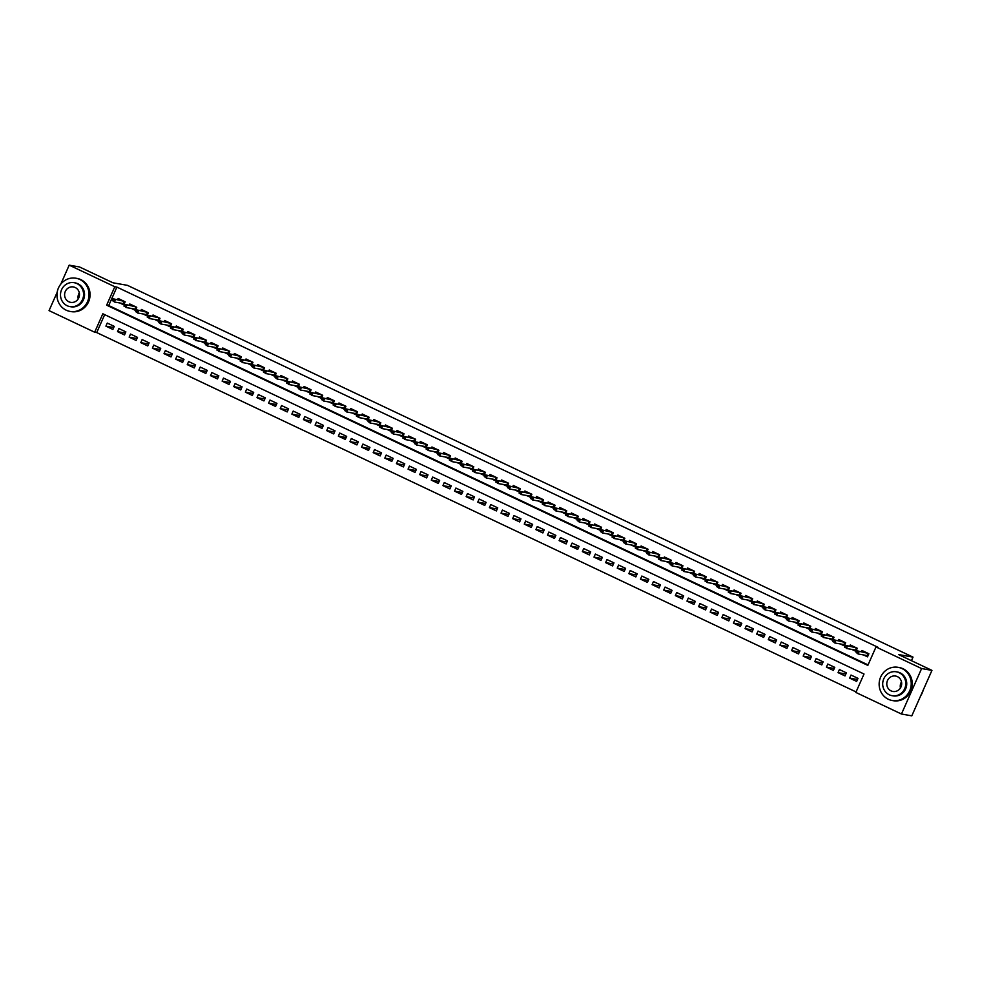 <?xml version="1.0" encoding="UTF-8"?>
<svg xmlns="http://www.w3.org/2000/svg" width="981" height="981" viewBox="0 0 981 981"><rect width="100%" height="100%" fill="white"/><g stroke="black" fill="none" stroke-linecap="round" stroke-linejoin="round"><path stroke-width="1.47" d="M60.81 284.098L69.197 265.152L79.547 266.979L112.95 282.786L127.432 285.336L913.017 657.123L898.535 654.56L931.95 670.379L911.803 715.848L901.453 714.021L855.849 692.439L864.016 674.008L102.833 313.773L94.667 332.216L49.05 310.621L57.18 292.289M104.673 314.643L96.727 332.571L856.07 691.936M96.727 332.571L94.667 332.216M119.768 302.97L123.778 304.858L125.139 301.792L118.161 298.482L117.671 299.585M131.393 308.463L135.39 310.364L136.751 307.286L129.786 303.987L129.296 305.091M143.018 313.969L147.015 315.857L148.376 312.792L141.399 309.481L140.921 310.585M154.63 319.463L158.64 321.363L160.001 318.285L153.024 314.987L152.533 316.09M166.255 324.969L170.253 326.857L171.614 323.791L164.649 320.48L164.158 321.584M177.88 330.462L181.877 332.363L183.239 329.285L176.273 325.986L175.783 327.09M189.492 335.968L193.502 337.856L194.863 334.791L187.886 331.48L187.396 332.584M201.117 341.462L205.127 343.362L206.488 340.284L199.511 336.986L199.02 338.089M212.742 346.967L216.74 348.856L218.101 345.79L211.136 342.479L210.645 343.583M224.355 352.461L228.365 354.362L229.726 351.284L222.748 347.985L222.27 349.089M235.98 357.967L239.989 359.855L241.351 356.79L234.373 353.479L233.883 354.582M247.604 363.46L251.602 365.361L252.963 362.283L245.998 358.985L245.508 360.088M259.229 368.966L263.227 370.855L264.588 367.789L257.611 364.478L257.132 365.582M270.842 374.46L274.852 376.361L276.213 373.283L269.235 369.984L268.745 371.088M282.467 379.966L286.464 381.854L287.825 378.789L280.86 375.478L280.37 376.581M294.092 385.459L298.089 387.36L299.45 384.282L292.485 380.984L291.995 382.087M305.704 390.965L309.714 392.854L311.075 389.776L304.098 386.477L303.607 387.581M317.329 396.459L321.339 398.36L322.7 395.282L315.723 391.983L315.232 393.087M328.954 401.965L332.951 403.853L334.313 400.775L327.347 397.477L326.857 398.58M340.566 407.458L344.576 409.359L345.937 406.281L338.96 402.983L338.47 404.086M352.191 412.964L356.201 414.853L357.562 411.775L350.585 408.476L350.094 409.58M363.816 418.458L367.814 420.359L369.175 417.281L362.21 413.982L361.719 415.086M375.441 423.964L379.439 425.852L380.8 422.774L373.822 419.476L373.344 420.579M387.054 429.457L391.063 431.358L392.425 428.28L385.447 424.981L384.957 426.085M398.678 434.963L402.676 436.852L404.037 433.774L397.072 430.475L396.582 431.579M410.303 440.457L414.301 442.357L415.662 439.28L408.685 435.981L408.206 437.085M421.916 445.963L425.926 447.851L427.287 444.773L420.309 441.475L419.819 442.578M433.541 451.456L437.538 453.345L438.899 450.279L431.934 446.98L431.444 448.084M445.166 456.95L449.163 458.85L450.524 455.773L443.559 452.474L443.069 453.578M456.778 462.456L460.788 464.344L462.149 461.278L455.172 457.98L454.681 459.083M468.403 467.949L472.413 469.85L473.774 466.772L466.797 463.473L466.306 464.577M480.028 473.455L484.025 475.344L485.387 472.278L478.421 468.979L477.931 470.083M491.64 478.949L495.65 480.849L497.011 477.772L490.034 474.473L489.556 475.577M503.265 484.455L507.275 486.343L508.636 483.277L501.659 479.979L501.168 481.082M514.89 489.948L518.888 491.849L520.249 488.771L513.284 485.472L512.793 486.576M526.515 495.454L530.513 497.342L531.874 494.277L524.896 490.978L524.418 492.082M538.128 500.948L542.137 502.848L543.499 499.77L536.521 496.472L536.031 497.575M549.752 506.454L553.75 508.342L555.111 505.276L548.146 501.978L547.656 503.081M561.377 511.947L565.375 513.848L566.736 510.77L559.771 507.471L559.28 508.575M572.99 517.453L577 519.341L578.361 516.276L571.383 512.977L570.893 514.081M584.615 522.947L588.625 524.847L589.986 521.769L583.008 518.471L582.518 519.574M596.24 528.452L600.237 530.341L601.598 527.275L594.633 523.977L594.143 525.08M607.852 533.946L611.862 535.847L613.223 532.769L606.246 529.47L605.755 530.574M619.477 539.452L623.487 541.34L624.848 538.275L617.871 534.976L617.38 536.08M631.102 544.946L635.099 546.846L636.461 543.768L629.495 540.47L629.005 541.573M642.727 550.451L646.724 552.34L648.085 549.274L641.108 545.976L640.63 547.079M654.339 555.945L658.349 557.846L659.71 554.768L652.733 551.469L652.242 552.573M665.964 561.451L669.962 563.339L671.323 560.274L664.358 556.975L663.867 558.079M677.589 566.944L681.587 568.845L682.948 565.767L675.97 562.469L675.492 563.572M689.202 572.45L693.211 574.339L694.573 571.273L687.595 567.974L687.105 569.078M700.826 577.944L704.824 579.845L706.197 576.767L699.22 573.468L698.73 574.572M712.451 583.45L716.449 585.338L717.81 582.273L710.845 578.974L710.354 580.078M724.064 588.943L728.074 590.844L729.435 587.766L722.457 584.468L721.967 585.571M735.689 594.449L739.699 596.338L741.06 593.272L734.082 589.973L733.592 591.077M747.314 599.943L751.311 601.844L752.672 598.766L745.707 595.467L745.217 596.571M758.926 605.449L762.936 607.337L764.297 604.271L757.32 600.973L756.842 602.076M770.551 610.942L774.561 612.843L775.922 609.765L768.945 606.466L768.454 607.57M782.176 616.448L786.173 618.337L787.535 615.271L780.569 611.972L780.079 613.076M793.801 621.942L797.798 623.842L799.159 620.765L792.182 617.466L791.704 618.57M805.413 627.448L809.423 629.336L810.784 626.27L803.807 622.972L803.316 624.075M817.038 632.941L821.036 634.842L822.397 631.764L815.432 628.465L814.941 629.569M828.663 638.447L832.661 640.335L834.022 637.27L827.057 633.971L826.566 635.075M840.276 643.941L844.285 645.841L845.647 642.763L838.669 639.465L838.179 640.568M851.9 649.447L855.91 651.335L857.271 648.269L850.294 644.971L849.804 646.062M857.48 679.502L849.656 678.116L856.634 681.415L857.995 678.349L851.018 675.051L849.656 678.116M845.867 673.996L838.044 672.623L845.009 675.921L846.37 672.843L839.405 669.545L838.044 672.623M834.242 668.502L826.419 667.117L833.396 670.415L834.757 667.35L827.78 664.051L826.419 667.117M822.618 662.997L814.794 661.623L821.771 664.922L823.133 661.844L816.155 658.545L814.794 661.623M811.005 657.503L803.181 656.117L810.147 659.416L811.508 656.35L804.543 653.052L803.181 656.117M799.38 651.997L791.557 650.624L798.522 653.922L799.895 650.844L792.918 647.546L791.557 650.624M787.755 646.504L779.932 645.118L786.909 648.416L788.27 645.351L781.293 642.052L779.932 645.118M776.13 640.998L768.307 639.624L775.284 642.923L776.645 639.845L769.68 636.546L768.307 639.624M764.518 635.504L756.694 634.118L763.659 637.417L765.021 634.351L758.055 631.053L756.694 634.118M752.893 629.998L745.07 628.625L752.047 631.923L753.408 628.846L746.431 625.547L745.07 628.625M741.268 624.505L733.445 623.119L740.422 626.418L741.783 623.352L734.806 620.053L733.445 623.119M729.656 618.999L721.832 617.625L728.797 620.924L730.158 617.846L723.193 614.547L721.832 617.625M718.031 613.505L710.207 612.119L717.185 615.418L718.546 612.352L711.568 609.054L710.207 612.119M706.406 607.999L698.582 606.626L705.56 609.924L706.921 606.847L699.943 603.548L698.582 606.626M694.793 602.506L686.97 601.12L693.935 604.419L695.296 601.353L688.331 598.054L686.97 601.12M683.168 597L675.345 595.626L682.322 598.925L683.683 595.847L676.706 592.549L675.345 595.626M671.544 591.506L663.72 590.121L670.697 593.419L672.059 590.354L665.081 587.055L663.72 590.121M659.919 586L652.107 584.627L659.073 587.926L660.434 584.848L653.469 581.549L652.107 584.627M648.306 580.507L640.483 579.121L647.448 582.42L648.809 579.354L641.844 576.055L640.483 579.121M636.681 575.001L628.858 573.627L635.835 576.926L637.196 573.848L630.219 570.55L628.858 573.627M625.056 569.507L617.233 568.122L624.21 571.42L625.571 568.355L618.594 565.056L617.233 568.122M613.444 564.001L605.62 562.628L612.585 565.927L613.947 562.849L606.981 559.55L605.62 562.628M601.819 558.508L593.995 557.122L600.973 560.421L602.334 557.355L595.357 554.057L593.995 557.122M590.194 553.002L582.371 551.629L589.348 554.927L590.709 551.849L583.732 548.551L582.371 551.629M578.582 547.508L570.758 546.123L577.723 549.421L579.084 546.356L572.119 543.057L570.758 546.123M566.957 542.003L559.133 540.629L566.111 543.928L567.472 540.85L560.494 537.551L559.133 540.629M555.332 536.509L547.508 535.123L554.486 538.422L555.847 535.356L548.87 532.058L547.508 535.123M543.719 531.003L535.896 529.63L542.861 532.928L544.222 529.85L537.257 526.552L535.896 529.63M532.094 525.509L524.271 524.124L531.236 527.422L532.609 524.357L525.632 521.058L524.271 524.124M520.47 520.004L512.646 518.63L519.623 521.929L520.985 518.851L514.007 515.552L512.646 518.63M508.845 514.51L501.021 513.124L507.999 516.423L509.36 513.357L502.395 510.059L501.021 513.124M497.232 509.004L489.409 507.631L496.374 510.929L497.735 507.851L490.77 504.553L489.409 507.631M485.607 503.511L477.784 502.125L484.761 505.423L486.122 502.358L479.145 499.059L477.784 502.125M473.982 498.005L466.159 496.631L473.136 499.93L474.497 496.852L467.52 493.553L466.159 496.631M462.37 492.511L454.546 491.125L461.511 494.424L462.873 491.358L455.907 488.06L454.546 491.125M450.745 487.005L442.921 485.632L449.899 488.93L451.26 485.853L444.283 482.554L442.921 485.632M439.12 481.512L431.297 480.126L438.274 483.425L439.635 480.359L432.658 477.06L431.297 480.126M427.508 476.006L419.684 474.632L426.649 477.931L428.01 474.853L421.045 471.554L419.684 474.632M415.883 470.512L408.059 469.126L415.037 472.425L416.398 469.359L409.42 466.061L408.059 469.126M404.258 465.006L396.434 463.633L403.412 466.931L404.773 463.854L397.796 460.555L396.434 463.633M392.633 459.513L384.822 458.127L391.787 461.426L393.148 458.36L386.183 455.061L384.822 458.127M381.02 454.007L373.197 452.633L380.162 455.932L381.523 452.854L374.558 449.556L373.197 452.633M369.396 448.513L361.572 447.128L368.549 450.426L369.911 447.361L362.933 444.062L361.572 447.128M357.771 443.007L349.947 441.634L356.925 444.933L358.286 441.855L351.308 438.556L349.947 441.634M346.158 437.514L338.335 436.128L345.3 439.427L346.661 436.361L339.696 433.062L338.335 436.128M334.533 432.008L326.71 430.634L333.687 433.933L335.048 430.855L328.071 427.557L326.71 430.634M322.908 426.514L315.085 425.129L322.062 428.427L323.423 425.362L316.446 422.063L315.085 425.129M311.296 421.008L303.472 419.635L310.437 422.934L311.799 419.856L304.833 416.557L303.472 419.635M299.671 415.515L291.848 414.129L298.825 417.428L300.186 414.362L293.209 411.064L291.848 414.129M288.046 410.009L280.223 408.636L287.2 411.934L288.561 408.856L281.584 405.558L280.223 408.636M276.434 404.515L268.61 403.13L275.575 406.441L276.936 403.363L269.971 400.064L268.61 403.13M264.809 399.009L256.985 397.636L263.95 400.935L265.324 397.857L258.346 394.558L256.985 397.636M253.184 393.516L245.36 392.13L252.338 395.441L253.699 392.363L246.721 389.065L245.36 392.13M241.559 388.022L233.736 386.637L240.713 389.935L242.074 386.857L235.097 383.559L233.736 386.637M229.946 382.516L222.123 381.131L229.088 384.442L230.449 381.364L223.484 378.065L222.123 381.131M218.322 377.023L210.498 375.637L217.475 378.936L218.837 375.858L211.859 372.559L210.498 375.637M206.697 371.517L198.873 370.131L205.851 373.442L207.212 370.364L200.234 367.066L198.873 370.131M195.084 366.023L187.261 364.638L194.226 367.936L195.587 364.858L188.622 361.56L187.261 364.638M183.459 360.518L175.636 359.132L182.613 362.443L183.974 359.365L176.997 356.066L175.636 359.132M171.834 355.024L164.011 353.638L170.988 356.937L172.349 353.871L165.372 350.56L164.011 353.638M160.222 349.518L152.398 348.132L159.363 351.443L160.725 348.365L153.759 345.067L152.398 348.132M148.597 344.024L140.774 342.639L147.751 345.937L149.112 342.872L142.135 339.561L140.774 342.639M136.972 338.519L129.149 337.133L136.126 340.444L137.487 337.366L130.51 334.067L129.149 337.133M125.347 333.025L117.536 331.639L124.501 334.938L125.862 331.872L118.897 328.561L117.536 331.639M114.237 326.366L107.272 323.068L105.911 326.133L112.876 329.444L114.237 326.366M69.197 265.152L114.814 286.734L106.647 305.177L867.829 665.4L875.996 646.97L878.069 647.325L116.886 287.102L108.707 305.532L868.05 664.897M863.525 654.94L867.523 656.841L868.884 653.763L861.919 650.464L861.428 651.568M900.239 685.952L901.637 682.801M911.447 660.667L913.017 657.123M931.95 670.379L921.613 668.552L901.453 714.021M116.886 287.102L114.814 286.734M875.996 646.97L921.613 668.552M108.707 305.532L106.647 305.177M113.735 327.519L105.911 326.133M868.369 653.518L867.707 656.424M865.217 655.247L867.192 656.179L867.805 653.309L856.965 650.783L867.891 653.297M857.835 651.948L856.671 651.396L856.131 652.623L857.296 653.174L857.835 651.948L859.062 651.776L858.081 653.984L866.824 655.529M857.296 653.174L856.131 652.623M856.965 650.783L856.671 651.396M920.767 695.615A16.861 16.015 -80 0 0 923.182 690.17M900.423 687.988A7.823 7.431 100 0 1 901.49 681.893M888.381 699.281A16.861 16.015 -80 0 0 892.256 700.52A16.861 16.015 -80 0 0 910.454 688.785A16.861 16.015 -80 0 0 901.993 668.552A16.861 16.015 -80 0 0 898.118 667.325A16.861 16.015 -80 0 0 879.908 679.048A16.861 16.015 -80 0 0 888.381 699.281M892.256 700.52L893.286 700.704A16.861 16.015 -80 0 0 911.496 688.969A16.861 16.015 -80 0 0 903.023 668.735A16.861 16.015 -80 0 0 899.148 667.509L898.118 667.325M896.34 671.801L897.296 671.973A12.14 11.527 100 0 1 900.092 672.856A12.14 11.527 100 0 1 906.186 687.423A12.14 11.527 100 0 1 893.078 695.872L892.121 695.701A12.14 11.527 -80 0 0 905.23 687.252A12.14 11.527 -80 0 0 899.136 672.696A12.14 11.527 -80 0 0 896.34 671.801A12.14 11.527 -80 0 0 883.243 680.25A12.14 11.527 -80 0 0 889.338 694.818A12.14 11.527 -80 0 0 892.121 695.701M897.394 676.62A7.823 7.431 -80 0 0 887.143 681.488A7.823 7.431 -80 0 0 892.882 691.458A7.823 7.431 -80 0 0 897.394 676.62M78.222 298.886A7.823 7.431 100 0 1 79.302 292.792M66.181 310.18A16.861 16.015 -80 0 0 70.068 311.418A16.861 16.015 -80 0 0 88.265 299.683A16.861 16.015 -80 0 0 79.804 279.45A16.861 16.015 -80 0 0 75.917 278.224A16.861 16.015 -80 0 0 57.72 289.947A16.861 16.015 -80 0 0 66.181 310.18M70.068 311.418L71.098 311.602A16.861 16.015 -80 0 0 89.296 299.867A16.861 16.015 -80 0 0 80.834 279.634A16.861 16.015 -80 0 0 76.959 278.408L75.917 278.224M74.151 282.7L75.096 282.871A12.14 11.527 100 0 1 77.891 283.754A12.14 11.527 100 0 1 83.986 298.322A12.14 11.527 100 0 1 70.877 306.771L69.933 306.599A12.14 11.527 -80 0 0 83.042 298.15A12.14 11.527 -80 0 0 76.947 283.595A12.14 11.527 -80 0 0 74.151 282.7A12.14 11.527 -80 0 0 61.043 291.149A12.14 11.527 -80 0 0 67.137 305.716A12.14 11.527 -80 0 0 69.933 306.599M75.194 287.519A7.823 7.431 -80 0 0 64.954 292.387A7.823 7.431 -80 0 0 70.681 302.356A7.823 7.431 -80 0 0 75.194 287.519M856.744 648.024L856.094 650.918M853.593 649.741L855.567 650.673L856.18 647.816L845.352 645.277L856.266 647.791M846.223 646.442L845.058 645.903L844.506 647.129L845.671 647.681L846.223 646.442L847.437 646.271L846.456 648.478L855.211 650.023M845.671 647.681L844.506 647.129M845.352 645.277L845.058 645.903M845.119 642.518L844.469 645.424M841.98 644.247L843.942 645.179L844.567 642.31L833.727 639.784L844.641 642.297M834.598 640.949L833.433 640.397L832.894 641.623L834.046 642.175L834.598 640.949L835.812 640.777L834.831 642.984L843.586 644.529M834.046 642.175L832.894 641.623M833.727 639.784L833.433 640.397M833.507 637.025L832.844 639.919M830.355 638.741L832.329 639.673L832.943 636.816L822.103 634.278L833.028 636.792M822.973 635.443L821.808 634.903L821.269 636.129L822.434 636.681L822.973 635.443L824.199 635.271L823.218 637.478L831.962 639.023M822.434 636.681L821.269 636.129M822.103 634.278L821.808 634.903M821.882 631.519L821.22 634.425M818.73 633.248L820.705 634.18L821.318 631.31L810.478 628.784L821.404 631.298M811.348 629.949L810.196 629.397L809.644 630.624L810.809 631.175L811.348 629.949L812.575 629.777L811.594 631.985L820.337 633.53M810.809 631.175L809.644 630.624M810.478 628.784L810.196 629.397M810.257 626.025L809.607 628.919M807.118 627.742L809.08 628.674L809.705 625.817L798.865 623.278L809.779 625.792M799.736 624.443L798.571 623.904L798.031 625.13L799.184 625.682L799.736 624.443L800.95 624.272L799.969 626.479L808.724 628.024M799.184 625.682L798.031 625.13M798.865 623.278L798.571 623.904M798.632 620.519L797.982 623.426M795.493 622.248L797.455 623.18L798.08 620.311L787.24 617.785L798.154 620.299M788.111 618.95L786.946 618.398L786.406 619.624L787.571 620.176L788.111 618.95L789.337 618.778L788.356 620.985L797.099 622.53M787.571 620.176L786.406 619.624M787.24 617.785L786.946 618.398M787.02 615.026L786.357 617.92M783.868 616.742L785.842 617.674L786.455 614.817L775.615 612.279L786.541 614.793M776.486 613.456L775.333 612.904L774.782 614.131L775.946 614.682L776.486 613.456L777.712 613.272L776.731 615.479L785.474 617.024M775.946 614.682L774.782 614.131M775.615 612.279L775.333 612.904M775.395 609.52L774.745 612.426M772.243 611.249L774.217 612.181L774.843 609.311L764.003 606.785L774.916 609.299M764.873 607.95L763.708 607.398L763.169 608.625L764.322 609.176L764.873 607.95L766.087 607.779L765.106 609.986L773.862 611.531M764.322 609.176L763.169 608.625M764.003 606.785L763.708 607.398M763.77 604.026L763.12 606.92M760.631 605.743L762.593 606.675L763.218 603.818L752.378 601.279L763.292 603.793M753.249 602.457L752.084 601.905L751.544 603.131L752.709 603.683L753.249 602.457L754.475 602.273L753.494 604.492L762.237 606.025M752.709 603.683L751.544 603.131M752.378 601.279L752.084 601.905M752.157 598.52L751.495 601.427M749.006 600.249L750.98 601.181L751.593 598.312L740.753 595.786L751.679 598.3M741.624 596.951L740.471 596.399L739.919 597.625L741.084 598.177L741.624 596.951L742.85 596.779L741.869 598.986L750.612 600.531M741.084 598.177L739.919 597.625M740.753 595.786L740.471 596.399M740.532 593.027L739.882 595.921M737.381 594.744L739.355 595.675L739.981 592.818L729.141 590.28L740.054 592.794M730.011 591.457L728.846 590.905L728.294 592.132L729.459 592.683L730.011 591.457L731.225 591.273L730.244 593.493L739 595.026M729.459 592.683L728.294 592.132M729.141 590.28L728.846 590.905M728.908 587.521L728.258 590.427M725.768 589.25L727.73 590.182L728.356 587.325L717.516 584.786L728.429 587.3M718.386 585.951L717.221 585.399L716.682 586.626L717.847 587.178L718.386 585.951L719.6 585.78L718.619 587.987L727.375 589.532M717.847 587.178L716.682 586.626M717.516 584.786L717.221 585.399M717.295 582.027L716.633 584.921M714.143 583.744L716.118 584.676L716.731 581.819L705.891 579.28L716.817 581.794M706.761 580.458L705.597 579.906L705.057 581.132L706.222 581.684L706.761 580.458L707.988 580.274L707.007 582.493L715.75 584.026M706.222 581.684L705.057 581.132M705.891 579.28L705.597 579.906M705.67 576.521L705.02 579.428M702.519 578.25L704.493 579.182L705.106 576.325L694.266 573.787L705.192 576.301M695.149 574.952L693.984 574.4L693.432 575.626L694.597 576.178L695.149 574.952L696.363 574.78L695.382 576.987L704.125 578.532M694.597 576.178L693.432 575.626M694.266 573.787L693.984 574.4M694.045 571.028L693.395 573.922M690.906 572.745L692.868 573.677L693.493 570.819L682.653 568.281L693.567 570.795M683.524 569.458L682.359 568.906L681.82 570.133L682.972 570.684L683.524 569.458L684.738 569.274L683.757 571.494L692.512 573.027M682.972 570.684L681.82 570.133M682.653 568.281L682.359 568.906M682.433 565.522L681.77 568.428M679.281 567.251L681.255 568.183L681.869 565.326L671.029 562.787L681.942 565.301M671.899 563.952L670.734 563.401L670.195 564.627L671.36 565.179L671.899 563.952L673.125 563.781L672.144 565.988L680.888 567.533M671.36 565.179L670.195 564.627M671.029 562.787L670.734 563.401M670.808 560.028L670.146 562.922M667.656 561.745L669.631 562.677L670.244 559.82L659.404 557.282L670.33 559.795M660.274 558.459L659.122 557.907L658.57 559.133L659.735 559.685L660.274 558.459L661.501 558.275L660.52 560.494L669.263 562.027M659.735 559.685L658.57 559.133M659.404 557.282L659.122 557.907M659.183 554.523L658.533 557.429M656.044 556.252L658.006 557.183L658.631 554.326L647.791 551.788L658.705 554.302M648.662 552.953L647.497 552.401L646.957 553.627L648.11 554.179L648.662 552.953L649.876 552.781L648.895 554.988L657.65 556.534M648.11 554.179L646.957 553.627M647.791 551.788L647.497 552.401M647.558 549.029L646.908 551.923M644.419 550.746L646.381 551.678L647.006 548.82L636.166 546.282L647.08 548.796M637.037 547.459L635.872 546.908L635.332 548.134L636.497 548.686L637.037 547.459L638.263 547.275L637.282 549.495L646.025 551.028M636.497 548.686L635.332 548.134M636.166 546.282L635.872 546.908M635.946 543.523L635.283 546.429M632.794 545.252L634.768 546.184L635.381 543.327L624.541 540.789L635.467 543.302M625.412 541.953L624.259 541.402L623.708 542.628L624.872 543.18L625.412 541.953L626.638 541.782L625.657 543.989L634.4 545.534M624.872 543.18L623.708 542.628M624.541 540.789L624.259 541.402M624.321 538.029L623.671 540.923M621.169 539.746L623.143 540.678L623.769 537.821L612.929 535.283L623.842 537.796M613.799 536.46L612.635 535.908L612.083 537.134L613.248 537.686L613.799 536.46L615.013 536.276L614.032 538.495L622.788 540.028M613.248 537.686L612.083 537.134M612.929 535.283L612.635 535.908M612.696 532.524L612.046 535.43M609.557 534.253L611.519 535.185L612.144 532.327L601.304 529.789L612.218 532.303M602.175 530.954L601.01 530.402L600.47 531.628L601.635 532.18L602.175 530.954L603.389 530.782L602.42 532.99L611.163 534.535M601.635 532.18L600.47 531.628M601.304 529.789L601.01 530.402M601.083 527.03L600.421 529.924M597.932 528.747L599.906 529.679L600.519 526.822L589.679 524.283L600.605 526.797M590.55 525.46L589.385 524.909L588.845 526.135L590.01 526.687L590.55 525.46L591.776 525.276L590.795 527.496L599.538 529.029M590.01 526.687L588.845 526.135M589.679 524.283L589.385 524.909M589.458 521.524L588.808 524.43M586.307 523.253L588.281 524.185L588.894 521.328L578.067 518.79L588.98 521.303M578.937 519.955L577.772 519.403L577.22 520.629L578.385 521.181L578.937 519.955L580.151 519.783L579.17 521.99L587.926 523.535M578.385 521.181L577.22 520.629M578.067 518.79L577.772 519.403M577.834 516.031L577.184 518.924M574.694 517.747L576.656 518.679L577.282 515.822L566.442 513.284L577.355 515.798M567.312 514.461L566.147 513.909L565.608 515.135L566.76 515.687L567.312 514.461L568.526 514.277L567.545 516.496L576.301 518.029M566.76 515.687L565.608 515.135M566.442 513.284L566.147 513.909M566.221 510.525L565.559 513.431M563.069 512.254L565.044 513.186L565.657 510.328L554.817 507.79L565.743 510.304M555.687 508.955L554.523 508.403L553.983 509.63L555.148 510.181L555.687 508.955L556.914 508.783L555.933 510.991L564.676 512.536M555.148 510.181L553.983 509.63M554.817 507.79L554.523 508.403M554.596 505.031L553.934 507.937M551.445 506.748L553.419 507.68L554.032 504.823L543.192 502.284L554.118 504.798M544.063 503.461L542.91 502.91L542.358 504.136L543.523 504.688L544.063 503.461L545.289 503.278L544.308 505.497L553.051 507.03M543.523 504.688L542.358 504.136M543.192 502.284L542.91 502.91M542.971 499.525L542.321 502.431M539.832 501.254L541.794 502.186L542.419 499.329L531.579 496.791L542.493 499.304M532.45 497.956L531.285 497.404L530.746 498.63L531.898 499.182L532.45 497.956L533.664 497.784L532.683 499.991L541.438 501.536M531.898 499.182L530.746 498.63M531.579 496.791L531.285 497.404M531.346 494.032L530.696 496.938M528.207 495.748L530.169 496.68L530.795 493.823L519.955 491.285L530.868 493.799M520.825 492.462L519.66 491.91L519.121 493.136L520.286 493.688L520.825 492.462L522.051 492.278L521.07 494.498L529.814 496.043M520.286 493.688L519.121 493.136M519.955 491.285L519.66 491.91M519.734 488.526L519.072 491.432M516.582 490.255L518.557 491.187L519.17 488.33L508.33 485.791L519.256 488.305M509.2 486.956L508.048 486.404L507.496 487.643L508.661 488.182L509.2 486.956L510.427 486.784L509.446 488.992L518.189 490.537M508.661 488.182L507.496 487.643M508.33 485.791L508.048 486.404M508.109 483.032L507.459 485.938M504.957 484.749L506.932 485.681L507.557 482.824L496.717 480.285L507.631 482.799M497.588 481.463L496.423 480.911L495.883 482.137L497.036 482.689L497.588 481.463L498.802 481.279L497.821 483.498L506.576 485.043M497.036 482.689L495.883 482.137M496.717 480.285L496.423 480.911M496.484 477.526L495.834 480.432M493.345 479.255L495.307 480.187L495.932 477.33L485.092 474.792L496.006 477.306M485.963 475.957L484.798 475.405L484.258 476.643L485.423 477.183L485.963 475.957L487.189 475.785L486.208 477.992L494.951 479.537M485.423 477.183L484.258 476.643M485.092 474.792L484.798 475.405M484.872 472.033L484.209 474.939M481.72 473.749L483.694 474.681L484.307 471.824L473.467 469.298L484.393 471.8M474.338 470.463L473.185 469.911L472.634 471.138L473.798 471.689L474.338 470.463L475.564 470.279L474.583 472.499L483.326 474.044M473.798 471.689L472.634 471.138M473.467 469.298L473.185 469.911M473.247 466.527L472.597 469.433M470.095 468.256L472.069 469.188L472.695 466.331L461.855 463.792L472.768 466.306M462.725 464.957L461.56 464.405L461.009 465.644L462.174 466.183L462.725 464.957L463.939 464.786L462.958 466.993L471.714 468.538M462.174 466.183L461.009 465.644M461.855 463.792L461.56 464.405M461.622 461.033L460.972 463.939M458.483 462.75L460.445 463.682L461.07 460.825L450.23 458.299L461.144 460.8M451.101 459.464L449.936 458.912L449.396 460.138L450.549 460.69L451.101 459.464L452.315 459.28L451.334 461.499L460.089 463.044M450.549 460.69L449.396 460.138M450.23 458.299L449.936 458.912M450.009 455.527L449.347 458.434M446.858 457.256L448.832 458.188L449.445 455.331L438.605 452.793L449.531 455.307M439.476 453.958L438.311 453.406L437.771 454.644L438.936 455.184L439.476 453.958L440.702 453.786L439.721 455.993L448.464 457.538M438.936 455.184L437.771 454.644M438.605 452.793L438.311 453.406M438.384 450.034L437.734 452.94M435.233 451.75L437.207 452.682L437.82 449.825L426.98 447.299L437.906 449.801M427.863 448.464L426.698 447.912L426.146 449.139L427.311 449.69L427.863 448.464L429.077 448.28L428.096 450.5L436.839 452.045M427.311 449.69L426.146 449.139M426.98 447.299L426.698 447.912M426.76 444.528L426.11 447.434M423.62 446.257L425.582 447.189L426.208 444.332L415.368 441.793L426.281 444.307M416.238 442.958L415.073 442.406L414.534 443.645L415.686 444.185L416.238 442.958L417.452 442.787L416.471 444.994L425.227 446.539M415.686 444.185L414.534 443.645M415.368 441.793L415.073 442.406M415.147 439.034L414.485 441.94M411.995 440.751L413.97 441.683L414.583 438.826L403.743 436.3L414.656 438.801M404.613 437.465L403.449 436.913L402.909 438.139L404.074 438.691L404.613 437.465L405.84 437.281L404.859 439.5L413.602 441.045M404.074 438.691L402.909 438.139M403.743 436.3L403.449 436.913M403.522 433.528L402.86 436.435M400.371 435.257L402.345 436.189L402.958 433.332L392.118 430.794L403.044 433.308M392.989 431.959L391.836 431.407L391.284 432.646L392.449 433.185L392.989 431.959L394.215 431.787L393.234 433.994L401.977 435.539M392.449 433.185L391.284 432.646M392.118 430.794L391.836 431.407M391.897 428.035L391.247 430.941M388.758 429.752L390.72 430.684L391.345 427.826L380.505 425.3L391.419 427.802M381.376 426.465L380.211 425.913L379.672 427.14L380.824 427.691L381.376 426.465L382.59 426.281L381.609 428.501L390.364 430.046M380.824 427.691L379.672 427.14M380.505 425.3L380.211 425.913M380.272 422.529L379.622 425.435M377.133 424.258L379.095 425.19L379.721 422.333L368.881 419.794L379.794 422.308M369.751 420.959L368.586 420.408L368.047 421.646L369.212 422.186L369.751 420.959L370.977 420.788L369.996 422.995L378.74 424.54M369.212 422.186L368.047 421.646M368.881 419.794L368.586 420.408M368.66 417.035L367.998 419.942M365.508 418.752L367.483 419.684L368.096 416.827L357.256 414.301L368.182 416.802M358.126 415.466L356.974 414.914L356.422 416.14L357.587 416.692L358.126 415.466L359.353 415.282L358.372 417.501L367.115 419.046M357.587 416.692L356.422 416.14M357.256 414.301L356.974 414.914M357.035 411.53L356.385 414.436M353.883 413.259L355.858 414.19L356.483 411.333L345.643 408.795L356.557 411.309M346.514 409.96L345.349 409.408L344.797 410.647L345.962 411.186L346.514 409.96L347.728 409.788L346.747 411.995L355.502 413.541M345.962 411.186L344.797 410.647M345.643 408.795L345.349 409.408M345.41 406.036L344.76 408.942M342.271 407.753L344.233 408.685L344.858 405.827L334.018 403.301L344.932 405.803M334.889 404.466L333.724 403.914L333.184 405.141L334.349 405.693L334.889 404.466L336.103 404.282L335.134 406.502L343.877 408.047M334.349 405.693L333.184 405.141M334.018 403.301L333.724 403.914M333.798 400.53L333.135 403.436M330.646 402.259L332.62 403.191L333.233 400.334L322.393 397.796L333.319 400.309M323.264 398.96L322.099 398.409L321.56 399.647L322.724 400.187L323.264 398.96L324.49 398.789L323.509 400.996L332.252 402.541M322.724 400.187L321.56 399.647M322.393 397.796L322.099 398.409M322.173 395.036L321.523 397.943M319.021 396.753L320.995 397.685L321.609 394.828L310.769 392.302L321.694 394.803M311.651 393.467L310.486 392.915L309.935 394.141L311.1 394.693L311.651 393.467L312.865 393.283L311.884 395.502L320.64 397.047M311.1 394.693L309.935 394.141M310.769 392.302L310.486 392.915M310.548 389.531L309.898 392.437M307.409 391.26L309.371 392.192L309.996 389.334L299.156 386.796L310.07 389.31M300.027 387.961L298.862 387.409L298.322 388.648L299.475 389.187L300.027 387.961L301.241 387.789L300.26 389.997L309.015 391.542M299.475 389.187L298.322 388.648M299.156 386.796L298.862 387.409M298.935 384.037L298.273 386.943M295.784 385.754L297.758 386.686L298.371 383.829L287.531 381.302L298.457 383.804M288.402 382.467L287.237 381.916L286.697 383.142L287.862 383.694L288.402 382.467L289.628 382.283L288.647 384.503L297.39 386.048M287.862 383.694L286.697 383.142M287.531 381.302L287.237 381.916M287.31 378.531L286.648 381.437M284.159 380.26L286.133 381.192L286.746 378.335L275.906 375.797L286.832 378.31M276.777 376.962L275.624 376.41L275.072 377.648L276.237 378.188L276.777 376.962L278.003 376.79L277.022 378.997L285.765 380.542M276.237 378.188L275.072 377.648M275.906 375.797L275.624 376.41M275.686 373.038L275.036 375.944M272.546 374.754L274.508 375.686L275.134 372.829L264.294 370.303L275.207 372.805M265.164 371.468L263.999 370.916L263.46 372.142L264.612 372.694L265.164 371.468L266.378 371.284L265.397 373.503L274.153 375.049M264.612 372.694L263.46 372.142M264.294 370.303L263.999 370.916M264.061 367.532L263.411 370.438M260.921 369.261L262.883 370.193L263.509 367.335L252.669 364.797L263.582 367.311M253.539 365.962L252.375 365.41L251.835 366.649L253 367.188L253.539 365.962L254.766 365.79L253.785 367.998L262.528 369.543M253 367.188L251.835 366.649M252.669 364.797L252.375 365.41M252.448 362.038L251.786 364.944M249.297 363.755L251.271 364.687L251.884 361.83L241.044 359.304L251.97 361.805M241.915 360.468L240.762 359.917L240.21 361.143L241.375 361.695L241.915 360.468L243.141 360.285L242.16 362.504L250.903 364.049M241.375 361.695L240.21 361.143M241.044 359.304L240.762 359.917M240.823 356.532L240.173 359.438M237.672 358.261L239.646 359.193L240.271 356.336L229.431 353.798L240.345 356.311M230.302 354.963L229.137 354.411L228.598 355.649L229.75 356.189L230.302 354.963L231.516 354.791L230.535 356.998L239.29 358.543M229.75 356.189L228.598 355.649M229.431 353.798L229.137 354.411M229.198 351.039L228.548 353.945M226.059 352.768L228.021 353.7L228.647 350.83L217.807 348.304L228.72 350.806M218.677 349.469L217.512 348.917L216.973 350.143L218.138 350.695L218.677 349.469L219.903 349.285L218.922 351.505L227.666 353.05M218.138 350.695L216.973 350.143M217.807 348.304L217.512 348.917M217.586 345.533L216.924 348.439M214.434 347.262L216.409 348.194L217.022 345.337L206.182 342.798L217.108 345.312M207.052 343.963L205.9 343.411L205.348 344.65L206.513 345.202L207.052 343.963L208.279 343.791L207.298 345.999L216.041 347.544M206.513 345.202L205.348 344.65M206.182 342.798L205.9 343.411M205.961 340.039L205.311 342.945M202.809 341.768L204.784 342.7L205.409 339.831L194.569 337.305L205.483 339.806M195.44 338.47L194.275 337.918L193.723 339.144L194.888 339.696L195.44 338.47L196.654 338.286L195.673 340.505L204.428 342.05M194.888 339.696L193.723 339.144M194.569 337.305L194.275 337.918M194.336 334.533L193.686 337.439M191.197 336.262L193.159 337.194L193.784 334.337L182.944 331.799L193.858 334.313M183.815 332.964L182.65 332.412L182.11 333.65L183.263 334.202L183.815 332.964L185.029 332.792L184.048 334.999L192.803 336.544M183.263 334.202L182.11 333.65M182.944 331.799L182.65 332.412M182.724 329.04L182.061 331.946M179.572 330.769L181.546 331.701L182.159 328.831L171.319 326.305L182.245 328.807M172.19 327.47L171.025 326.918L170.486 328.145L171.65 328.696L172.19 327.47L173.416 327.286L172.435 329.506L181.178 331.051M171.65 328.696L170.486 328.145M171.319 326.305L171.025 326.918M171.099 323.534L170.436 326.44M167.947 325.263L169.921 326.195L170.535 323.338L159.695 320.799L170.62 323.313M160.577 321.964L159.412 321.412L158.861 322.651L160.026 323.203L160.577 321.964L161.791 321.793L160.81 324L169.554 325.545M160.026 323.203L158.861 322.651M159.695 320.799L159.412 321.412M159.474 318.04L158.824 320.946M156.335 319.769L158.297 320.701L158.922 317.832L148.082 315.306L158.996 317.807M148.953 316.471L147.788 315.919L147.248 317.145L148.401 317.697L148.953 316.471L150.167 316.287L149.186 318.506L157.941 320.051M148.401 317.697L147.248 317.145M148.082 315.306L147.788 315.919M147.861 312.534L147.199 315.441M144.71 314.263L146.684 315.195L147.297 312.338L136.457 309.8L147.371 312.314M137.328 310.965L136.163 310.413L135.623 311.651L136.788 312.203L137.328 310.965L138.554 310.793L137.573 313L146.316 314.545M136.788 312.203L135.623 311.651M136.457 309.8L136.163 310.413M136.236 307.041L135.574 309.947M133.085 308.77L135.059 309.702L135.672 306.832L124.832 304.306L135.758 306.808M125.703 305.471L124.55 304.919L123.998 306.146L125.163 306.697L125.703 305.471L126.929 305.287L125.948 307.507L134.691 309.052M125.163 306.697L123.998 306.146M124.832 304.306L124.55 304.919M124.612 301.535L123.962 304.441M121.472 303.264L123.434 304.196L124.06 301.339L113.22 298.8L124.133 301.314M114.09 299.965L112.925 299.413L112.386 300.652L113.538 301.204L114.09 299.965L115.304 299.794L114.323 302.001L123.079 303.546M113.538 301.204L112.386 300.652M113.22 298.8L112.925 299.413"/></g></svg>
